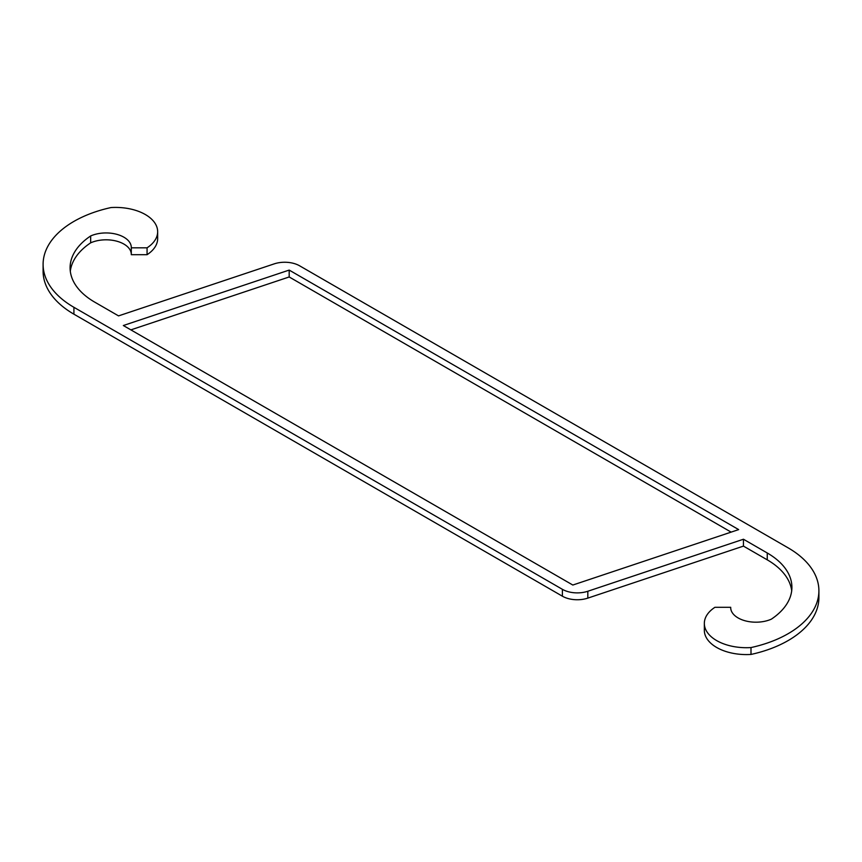 <?xml version="1.0" encoding="UTF-8"?>
<svg xmlns="http://www.w3.org/2000/svg" width="862" height="862" viewBox="0 0 862 862"><rect width="100%" height="100%" fill="white"/><g stroke="black" fill="none" stroke-linecap="round" stroke-linejoin="round"><path stroke-width="1.29" d="M274.181 263.88A21.044 12.143 180 0 1 299.599 265.798L788.083 547.823A105.207 60.739 180 0 1 818.9 590.772A105.207 60.739 180 0 1 750.996 647.567A42.087 24.298 180 0 1 704.34 623.42A42.087 24.298 180 0 1 714.932 607.301L730.707 607.301A25.246 14.579 0 0 0 730.696 607.613A25.246 14.579 0 0 0 744.79 620.694A25.246 14.579 0 0 0 771.339 619.164A84.164 48.595 0 0 0 791.909 587.334A84.164 48.595 0 0 0 767.255 552.984L743.453 539.235L587.819 591.257A21.044 12.143 180 0 1 562.401 589.328L73.916 307.303A105.207 60.739 180 0 1 43.1 264.354A105.207 60.739 180 0 1 111.004 207.559A42.087 24.298 180 0 1 157.66 231.706A42.087 24.298 180 0 1 147.068 247.825L131.293 247.825A25.246 14.579 0 0 0 131.304 247.513A25.246 14.579 0 0 0 117.21 234.442A25.246 14.579 0 0 0 90.661 235.962A84.164 48.595 0 0 0 70.091 267.791A84.164 48.595 0 0 0 94.745 302.153L118.547 315.891L274.181 263.88M704.34 623.42L704.34 630.294A42.087 24.298 0 0 0 750.996 654.441A105.207 60.739 0 0 0 818.9 597.646L818.9 590.772M43.1 264.354L43.1 271.228A105.207 60.739 0 0 0 73.916 314.177L562.401 596.202A21.044 12.143 0 0 0 587.819 598.12L743.453 546.109L767.255 559.847A84.164 48.595 180 0 1 791.693 590.772M131.293 247.825L131.293 254.699L147.068 254.699A42.087 24.298 0 0 0 157.66 238.58L157.66 231.706M70.307 271.228A84.164 48.595 180 0 1 90.661 242.836A25.246 14.579 180 0 1 116.963 241.241A25.246 14.579 180 0 1 131.293 254.075M731.127 532.123L289.179 276.961L130.873 329.877M738.669 529.602L572.821 585.039L123.331 325.524L289.179 270.086L738.669 529.602M743.453 546.109L743.453 539.235M289.179 270.086L289.179 276.961M750.996 654.441L750.996 647.567M730.707 607.925L730.707 607.301M147.068 254.699L147.068 247.825M90.661 242.836L90.661 235.962M562.401 589.328L562.401 596.202M587.819 598.12L587.819 591.257M767.255 559.847L767.255 552.984M73.916 307.303L73.916 314.177"/></g></svg>

